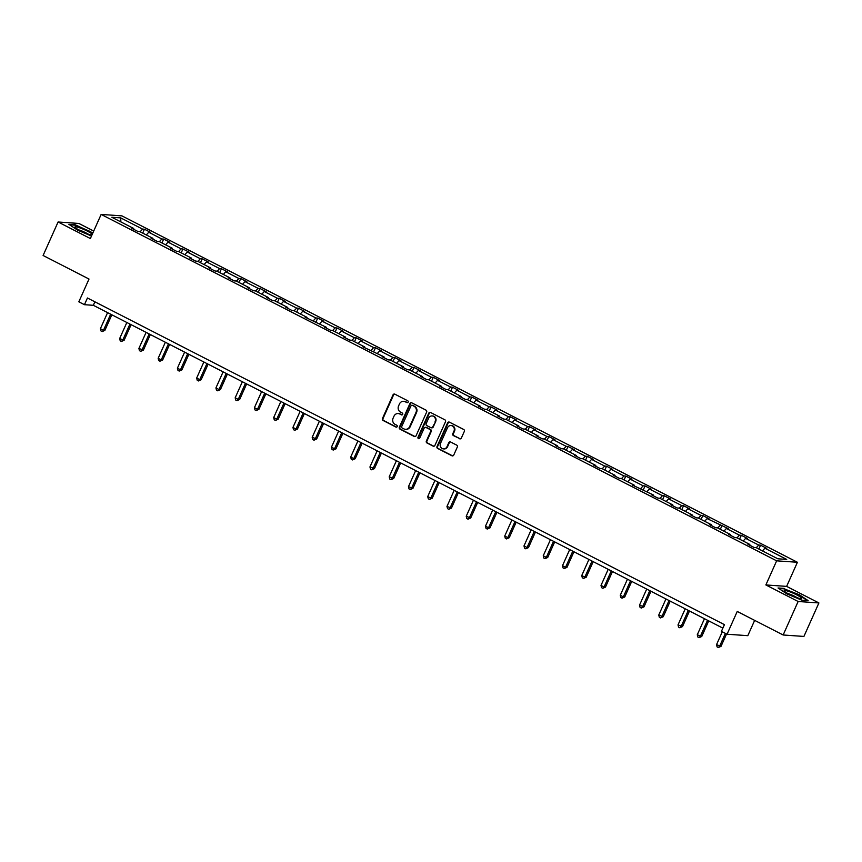 <?xml version="1.0" encoding="UTF-8"?>
<svg xmlns="http://www.w3.org/2000/svg" width="862" height="862" viewBox="0 0 862 862"><rect width="100%" height="100%" fill="white"/><g stroke="black" fill="none" stroke-linecap="round" stroke-linejoin="round"><path stroke-width="1.29" d="M408.146 402.112A1.024 0.937 -86 0 0 407.704 400.765L394.828 394.16A1.455 1.347 -86 0 0 393.029 394.85L382.448 418.523A1.455 1.347 -86 0 0 383.062 420.462L395.938 427.067A1.024 0.937 -86 0 0 397.199 426.582A1.024 0.937 -86 0 0 396.757 425.225L395.098 424.373A4.655 4.31 -86 0 1 393.104 418.167L393.988 416.195A4.655 4.31 -86 0 1 399.742 413.975L401.412 414.837A1.024 0.937 -86 0 0 402.673 414.353A1.024 0.937 -86 0 0 402.231 412.995L400.571 412.133A4.655 4.31 -86 0 1 398.578 405.937L399.451 403.966A4.655 4.31 -86 0 1 405.215 401.746L406.886 402.597A1.024 0.937 -86 0 0 408.146 402.112M93.71 231.059L78.851 223.441L58.088 221.997L43.1 255.486L89.012 279.04L78.83 301.819L84.444 304.695L93.333 305.31L722.873 628.139M818.9 602.947L786.629 586.386L765.865 584.942L798.137 601.493L818.9 602.947L803.912 636.436L783.149 634.992L737.236 611.449L727.054 634.227L747.817 635.671L754.649 620.381M798.137 601.493L783.149 634.992M459.554 438.747A1.455 1.347 -86 0 0 461.353 438.058L464.327 431.409A1.455 1.347 -86 0 0 463.702 429.481L449.414 422.143A1.455 1.347 -86 0 0 447.615 422.843L437.023 446.516A1.455 1.347 -86 0 0 437.648 448.455L451.936 455.782A1.455 1.347 -86 0 0 453.735 455.093L457.323 447.066A1.455 1.347 -86 0 0 456.709 445.126L450.589 441.99A1.455 1.347 -86 0 0 448.79 442.691L447.012 446.667A3.89 3.599 -86 0 1 443.499 448.886A3.89 3.599 -86 0 1 440.525 443.337L447.497 427.757A3.89 3.599 -86 0 1 451.009 425.537A3.89 3.599 -86 0 1 453.983 431.075L452.819 433.672A1.455 1.347 -86 0 0 453.444 435.612L460.125 438.79A1.455 1.347 -86 0 0 460.33 438.877M727.054 634.227L721.429 631.35L724.436 624.648L87.439 297.993L84.444 304.695M765.865 584.942L776.651 560.828L101.145 214.422L121.908 215.866L797.415 562.272L776.651 560.828M58.088 221.997L90.359 238.548L101.145 214.422M426.647 412.09A1.455 1.347 -86 0 0 426.033 410.161L411.734 402.823A1.455 1.347 -86 0 0 409.935 403.524L399.343 427.196A1.455 1.347 -86 0 0 399.968 429.125L414.266 436.463A1.455 1.347 -86 0 0 416.066 435.763L426.647 412.09M430.569 412.489L444.867 419.816A1.455 1.347 -86 0 1 445.492 421.755L434.901 445.428A1.455 1.347 -86 0 1 433.101 446.117L426.981 442.982A1.455 1.347 -86 0 1 426.356 441.053L430.655 431.442A1.455 1.347 -86 0 0 430.03 429.513L425.968 427.433A1.455 1.347 -86 0 0 424.169 428.123L419.697 438.122A1.024 0.937 -86 0 1 418.781 438.704A1.024 0.937 -86 0 1 418.005 437.249L428.77 413.178A1.455 1.347 -86 0 1 430.569 412.489M777.847 558.802L756.006 547.607L754.121 547.467L747.947 544.31L749.832 544.439L736.751 537.726L734.866 537.597L728.692 534.429L730.577 534.559L717.496 527.856L715.611 527.727L709.437 524.559L711.322 524.689L698.242 517.976L696.356 517.846L690.182 514.689L692.067 514.819L678.987 508.106L677.101 507.977L670.938 504.809L672.813 504.938L659.732 498.236L657.846 498.107L651.683 494.939L653.558 495.068L632.428 485.069L634.303 485.198L621.222 478.485L619.336 478.356L613.173 475.188L615.048 475.318L601.967 468.616L600.092 468.486L593.918 465.318L595.793 465.448L582.712 458.735L580.837 458.606L574.663 455.438L576.538 455.578L563.457 448.865L561.582 448.736L555.408 445.568L557.283 445.697L544.202 438.995L542.327 438.855L536.153 435.698L538.028 435.827L524.947 429.114L523.072 428.985L516.898 425.817L518.784 425.957L505.692 419.244L503.817 419.115L497.643 415.947L499.529 416.077L486.437 409.375L484.563 409.234L478.388 406.077L480.274 406.207L467.182 399.494L465.308 399.365L459.134 396.197L461.019 396.337L447.938 389.624L446.053 389.495L439.879 386.327L441.764 386.456L428.683 379.754L426.798 379.614L420.624 376.457L422.509 376.586L409.428 369.873L407.543 369.744L401.369 366.576L403.254 366.706L390.174 360.004L388.288 359.874L382.125 356.706L383.999 356.836L362.87 346.836L364.745 346.966L351.664 340.253L349.778 340.124L343.615 336.956L345.49 337.085L332.409 330.383L330.523 330.254L324.36 327.086L326.235 327.215L305.105 317.216L306.98 317.345L293.899 310.632L292.024 310.503L285.85 307.335L287.725 307.465L274.644 300.763L272.769 300.633L266.595 297.465L268.47 297.595L255.389 290.882L253.514 290.753L247.34 287.585L249.215 287.725L236.134 281.012L234.259 280.883L228.085 277.715L229.971 277.844L216.879 271.142L215.004 271.002L208.83 267.845L210.716 267.974L197.624 261.261L195.749 261.132L189.575 257.964L191.461 258.104L178.369 251.392L176.494 251.262L170.32 248.094L172.206 248.224L159.125 241.522L157.24 241.382L151.065 238.224L152.951 238.354L139.87 231.641L137.985 231.512L131.811 228.344L133.696 228.484L111.844 217.278L120.712 217.892L142.564 229.098L144.439 229.227L150.613 232.395L148.727 232.255L161.819 238.968L163.694 239.097L169.868 242.265L167.982 242.136L181.074 248.838L182.949 248.978L189.123 252.135L187.237 252.006L200.318 258.719L202.204 258.848L208.378 262.016L206.492 261.886L219.573 268.588L221.459 268.718L227.633 271.886L225.747 271.756L238.828 278.469L240.713 278.598L246.888 281.755L245.002 281.626L258.083 288.339L259.968 288.468L266.142 291.636L264.257 291.507L277.338 298.209L279.223 298.338L285.387 301.506L283.512 301.377L296.593 308.09L298.478 308.219L304.642 311.376L302.767 311.247L315.848 317.959L317.733 318.089L323.897 321.257L322.022 321.127L335.102 327.829L336.988 327.959L343.151 331.127L341.277 330.997L354.357 337.71L356.232 337.839L362.406 341.007L360.531 340.867L373.612 347.58L375.487 347.709L381.661 350.877L379.786 350.748L392.867 357.45L394.742 357.59L400.916 360.747L399.041 360.618L412.122 367.331L413.997 367.46L420.171 370.628L418.296 370.488L431.377 377.2L433.252 377.33L439.426 380.498L437.54 380.368L450.632 387.07L452.507 387.21L458.681 390.367L456.795 390.238L469.887 396.951L471.762 397.08L477.936 400.248L476.05 400.108L489.142 406.821L491.017 406.95L497.191 410.118L495.305 409.989L508.386 416.691L510.272 416.831L516.446 419.988L514.56 419.859L527.641 426.571L529.527 426.701L535.701 429.869L533.815 429.739L546.896 436.441L548.782 436.571L554.956 439.739L553.07 439.609L566.151 446.322L568.036 446.451L574.2 449.608L572.325 449.479L585.406 456.192L587.291 456.321L593.455 459.489L591.58 459.36L604.661 466.062L606.546 466.191L612.71 469.359L610.835 469.23L623.916 475.943L625.801 476.072L631.965 479.229L630.09 479.1L643.171 485.812L645.045 485.942L651.219 489.11L649.345 488.98L662.425 495.682L664.3 495.812L670.474 498.979L668.6 498.85L681.68 505.563L683.555 505.692L689.729 508.86L687.854 508.72L700.935 515.433L702.81 515.562L708.984 518.73L707.109 518.601L728.239 528.6L726.354 528.471L739.445 535.183L741.32 535.313L747.494 538.481L745.608 538.341L758.7 545.053L760.575 545.183L766.749 548.351L764.863 548.221L786.715 559.416L777.847 558.802M756.286 547.747L758.7 545.053M743.206 541.045L745.608 538.341M749.811 545.258L749.832 544.439M737.032 537.877L739.445 535.183M723.951 531.164L726.354 528.471M730.556 535.388L730.577 534.559M717.787 528.007L720.19 525.303M704.696 521.294L707.109 518.601M711.301 525.508L711.322 524.689M698.532 518.127L700.935 515.433M685.441 511.425L687.854 508.72M692.046 515.638L692.067 514.819M679.278 508.257L681.68 505.563M666.186 501.544L668.6 498.85M672.791 505.768L672.813 504.938M660.023 498.387L662.425 495.682M646.942 491.674L649.345 488.98M653.536 495.887L653.558 495.068M640.768 488.506L643.171 485.812M627.687 481.804L630.09 479.1M634.281 486.017L634.303 485.198M621.513 478.636L623.916 475.943M608.432 471.923L610.835 469.23M615.026 476.147L615.048 475.318M602.258 468.756L604.661 466.062M589.177 462.054L591.58 459.36M595.771 466.267L595.793 465.448M583.003 458.886L585.406 456.192M569.922 452.173L572.325 449.479M576.516 456.397L576.538 455.578M563.748 449.016L566.151 446.322M550.667 442.303L553.07 439.609M557.261 446.527L557.283 445.697M544.493 439.135L546.896 436.441M531.412 432.433L533.815 429.739M538.007 436.646L538.028 435.827M525.238 429.265L527.641 426.571M512.157 422.552L514.56 419.859M518.752 426.776L518.784 425.957M505.983 419.395L508.386 416.691M492.902 412.682L495.305 409.989M499.507 416.896L499.529 416.077M486.728 409.515L489.142 406.821M473.647 402.813L476.05 400.108M480.253 407.026L480.274 406.207M467.473 399.645L469.887 396.951M454.393 392.932L456.795 390.238M460.998 397.156L461.019 396.337M448.218 389.775L450.632 387.07M435.138 383.062L437.54 380.368M441.743 387.275L441.764 386.456M428.964 379.894L431.377 377.2M415.883 373.192L418.296 370.488M422.488 377.405L422.509 376.586M409.719 370.024L412.122 367.331M396.628 363.311L399.041 360.618M403.233 367.535L403.254 366.706M390.464 360.154L392.867 357.45M377.373 353.442L379.786 350.748M383.978 357.655L383.999 356.836M371.21 350.274L373.612 347.58M358.118 343.572L360.531 340.867M364.723 347.785L364.745 346.966M351.955 340.404L354.357 337.71M338.874 333.691L341.277 330.997M345.468 337.915L345.49 337.085M332.7 330.534L335.102 327.829M319.619 323.821L322.022 321.127M326.213 328.034L326.235 327.215M313.445 320.653L315.848 317.959M300.364 313.951L302.767 311.247M306.958 318.164L306.98 317.345M294.19 310.783L296.593 308.09M281.109 304.07L283.512 301.377M287.703 308.294L287.725 307.465M274.935 300.903L277.338 298.209M261.854 294.201L264.257 291.507M268.448 298.414L268.47 297.595M255.68 291.033L258.083 288.339M242.599 284.32L245.002 281.626M249.193 288.544L249.215 287.725M236.425 281.163L238.828 278.469M223.344 274.45L225.747 271.756M229.938 278.674L229.971 277.844M217.17 271.282L219.573 268.588M204.089 264.58L206.492 261.886M210.684 268.793L210.716 267.974M197.915 261.412L200.318 258.719M184.834 254.699L187.237 252.006M191.439 258.923L191.461 258.104M178.66 251.542L181.074 248.838M165.579 244.83L167.982 242.136M172.184 249.043L172.206 248.224M159.405 241.662L161.819 238.968M146.325 234.96L148.727 232.255M152.93 239.173L152.951 238.354M140.15 231.792L142.564 229.098M120.712 217.892L120.863 221.9M786.629 586.386L797.415 562.272M94.895 301.819L93.333 305.31M133.675 229.303L133.696 228.484M762.461 550.915L764.863 548.221M142.704 233.096L144.439 229.227M161.959 242.976L163.694 239.097M181.214 252.846L182.949 248.978M200.469 262.727L202.204 258.848M219.724 272.597L221.459 268.718M238.979 282.467L240.713 278.598M258.234 292.347L259.968 288.468M277.489 302.217L279.223 298.338M296.743 312.087L298.478 308.219M315.998 321.968L317.733 318.089M335.253 331.838L336.988 327.959M354.508 341.708L356.232 337.839M373.763 351.588L375.487 347.709M393.007 361.458L394.742 357.59M412.262 371.328L413.997 367.46M431.517 381.209L433.252 377.33M450.772 391.079L452.507 387.21M470.027 400.949L471.762 397.08M489.282 410.829L491.017 406.95M508.537 420.699L510.272 416.831M527.792 430.58L529.527 426.701M547.047 440.45L548.782 436.571M566.302 450.32L568.036 446.451M585.557 460.2L587.291 456.321M604.812 470.07L606.546 466.191M624.066 479.94L625.801 476.072M643.321 489.821L645.045 485.942M662.576 499.691L664.3 495.812M681.831 509.561L683.555 505.692M701.075 519.441L702.81 515.562M720.33 529.311L722.065 525.443M739.585 539.181L741.32 535.313M758.84 549.062L760.575 545.183M92.88 232.902L75.113 224.734L68.852 224.303L77.645 230.186L91.491 236.016M784.301 588.423L778.052 587.981L786.834 593.875L801.875 600.2L808.125 600.631L799.343 594.748L784.118 588.843M407.51 402.673A1.024 0.937 -86 0 1 407.446 402.64L405.776 401.789A4.655 4.31 -86 0 0 403.933 401.336M398.459 413.577A4.655 4.31 -86 0 1 400.302 414.019L401.972 414.87A1.024 0.937 -86 0 0 402.037 414.902M394.624 394.074A1.455 1.347 -86 0 0 393.589 394.893L383.008 418.566A1.455 1.347 -86 0 0 383.622 420.505L396.498 427.099A1.024 0.937 -86 0 0 396.563 427.132M411.519 402.737A1.455 1.347 -86 0 0 410.495 403.556L399.903 427.229A1.455 1.347 -86 0 0 400.528 429.168L414.827 436.495A1.455 1.347 -86 0 0 415.031 436.581M412.241 405.355A1.024 0.937 -86 0 0 410.98 405.84L401.681 426.615A1.024 0.937 -86 0 0 402.123 427.972L403.879 428.877A4.655 4.31 -86 0 0 409.644 426.658L415.99 412.445A4.655 4.31 -86 0 0 413.997 406.25L412.801 405.388A1.024 0.937 -86 0 0 412.176 405.323M405.722 429.319A4.655 4.31 -86 0 0 410.204 426.69L409.644 426.658M412.801 405.388L414.557 406.293A4.655 4.31 -86 0 1 416.551 412.489L410.204 426.69M425.763 427.347A1.455 1.347 -86 0 1 426.539 427.466L430.591 429.545A1.455 1.347 -86 0 1 431.215 431.485L426.916 441.085A1.455 1.347 -86 0 0 427.541 443.025L433.661 446.16A1.455 1.347 -86 0 0 433.866 446.247M430.364 412.402A1.455 1.347 -86 0 0 429.33 413.221L418.566 437.293A1.024 0.937 -86 0 0 419.061 438.672M435.116 421.486A3.89 3.599 -86 0 0 432.142 415.937A3.89 3.599 -86 0 0 428.629 418.156L426.173 423.651A1.455 1.347 -86 0 0 426.798 425.591L430.86 427.671A1.455 1.347 -86 0 0 432.659 426.97L435.676 421.518A3.89 3.599 -86 0 0 432.422 415.969M431.625 427.789A1.455 1.347 -86 0 0 433.22 427.013L432.659 426.97M435.676 421.518L433.22 427.013M451.289 425.569A3.89 3.599 -86 0 1 454.543 431.119L453.38 433.715A1.455 1.347 -86 0 0 454.005 435.655L460.125 438.79M443.779 448.897A3.89 3.599 -86 0 0 447.572 446.699L447.012 446.667M450.373 441.904A1.455 1.347 -86 0 0 449.35 442.723L447.572 446.699M449.199 422.068A1.455 1.347 -86 0 0 448.175 422.876L437.584 446.559A1.455 1.347 -86 0 0 438.208 448.488L452.496 455.826A1.455 1.347 -86 0 0 452.712 455.901M107.588 312.626L100.391 328.702L103.483 330.286L104.884 330.383L111.844 314.802M104.884 330.383L102.201 331.579L103.483 330.286L110.67 314.199M102.201 331.579L100.962 330.943L100.391 328.702M126.843 322.496L119.646 338.572L124.139 340.253L131.099 324.683M124.139 340.253L121.456 341.449L122.738 340.156L129.925 324.08M121.456 341.449L120.217 340.813L119.646 338.572M146.098 332.366L138.901 348.442L143.394 350.123L150.354 334.553M143.394 350.123L140.7 351.33L141.993 350.026L149.18 333.95M140.7 351.33L139.472 350.694L138.901 348.442M92.288 234.238A9.633 1.347 24.1 0 0 78.647 227.46A9.633 1.347 24.1 0 0 75.113 227.385A9.633 1.347 24.1 0 0 88.894 234.335A9.633 1.347 24.1 0 0 91.943 235.014M87.924 234.001A6.594 0.927 24.1 0 0 79.552 230.132A6.594 0.927 24.1 0 0 78.69 229.874M69.585 224.788L75.263 225.187L89.831 231.318L92.73 233.257M787.846 591.138A9.633 1.347 24.1 0 0 784.312 591.063A9.633 1.347 24.1 0 0 798.093 598.012A9.633 1.347 24.1 0 0 801.369 598.691A9.633 1.347 24.1 0 0 798.158 595.653A9.633 1.347 24.1 0 0 787.846 591.138M797.124 597.689A6.594 0.927 24.1 0 0 788.752 593.81A6.594 0.927 24.1 0 0 787.89 593.552M778.785 588.477L784.463 588.865L799.031 594.995L807.349 600.577M165.353 342.246L158.155 358.323L161.248 359.907L162.649 360.004L169.609 344.423M162.649 360.004L159.955 361.2L161.248 359.907L168.435 343.819M159.955 361.2L158.727 360.564L158.155 358.323M184.608 352.116L177.41 368.193L180.492 369.776L181.904 369.873L188.864 354.304M181.904 369.873L179.21 371.069L180.492 369.776L187.69 353.7M179.21 371.069L177.981 370.445L177.41 368.193M203.863 361.986L196.665 378.062L199.747 379.646L201.158 379.743L208.119 364.173M201.158 379.743L198.465 380.95L199.747 379.646L206.945 363.57M198.465 380.95L197.236 380.314L196.665 378.062M223.107 371.867L215.92 387.943L219.002 389.527L220.413 389.624L227.374 374.054M220.413 389.624L217.72 390.82L219.002 389.527L226.2 373.451M217.72 390.82L216.491 390.184L215.92 387.943M242.362 381.737L235.175 397.813L238.257 399.397L239.658 399.494L246.629 383.924M239.658 399.494L236.975 400.69L238.257 399.397L245.454 383.321M236.975 400.69L235.746 400.065L235.175 397.813M261.617 391.607L254.43 407.683L257.512 409.267L258.912 409.364L265.884 393.794M258.912 409.364L256.229 410.571L257.512 409.267L264.709 393.191M256.229 410.571L255.001 409.935L254.43 407.683M280.872 401.487L273.685 417.564L276.767 419.147L278.167 419.244L285.139 403.675M278.167 419.244L275.484 420.44L276.767 419.147L283.964 403.071M275.484 420.44L274.245 419.805L273.685 417.564M300.127 411.357L292.94 427.433L296.022 429.017L297.422 429.114L304.394 413.544M297.422 429.114L294.739 430.31L296.022 429.017L303.219 412.941M294.739 430.31L293.5 429.685L292.94 427.433M319.382 421.227L312.195 437.314L316.677 438.984L323.649 423.414M316.677 438.984L313.994 440.191L315.276 438.887L322.463 422.811M313.994 440.191L312.755 439.555L312.195 437.314M338.637 431.108L331.45 447.184L334.531 448.768L335.932 448.865L342.904 433.295M335.932 448.865L333.249 450.061L334.531 448.768L341.718 432.692M333.249 450.061L332.01 449.425L331.45 447.184M357.892 440.978L350.705 457.054L353.786 458.638L355.187 458.735L362.159 443.165M355.187 458.735L352.504 459.931L353.786 458.638L360.973 442.562M352.504 459.931L351.265 459.306L350.705 457.054M377.147 450.858L369.949 466.935L374.442 468.616L381.403 453.035M374.442 468.616L371.759 469.812L373.041 468.508L380.228 452.431M371.759 469.812L370.52 469.176L369.949 466.935M396.401 460.728L389.204 476.805L393.697 478.485L400.658 462.916M393.697 478.485L391.014 479.681L392.296 478.388L399.483 462.312M391.014 479.681L389.775 479.046L389.204 476.805M415.656 470.598L408.459 486.674L412.952 488.355L419.913 472.785M412.952 488.355L410.269 489.551L411.551 488.258L418.738 472.182M410.269 489.551L409.03 488.926L408.459 486.674M434.911 480.479L427.714 496.555L430.806 498.139L432.207 498.236L439.167 482.655M432.207 498.236L429.513 499.432L430.806 498.139L437.993 482.052M429.513 499.432L428.285 498.796L427.714 496.555M454.166 490.349L446.969 506.425L451.462 508.106L458.422 492.536M451.462 508.106L448.768 509.302L450.061 508.009L457.248 491.933M448.768 509.302L447.54 508.666L446.969 506.425M473.421 500.219L466.223 516.295L470.717 517.976L477.677 502.406M470.717 517.976L468.023 519.183L469.316 517.879L476.503 501.803M468.023 519.183L466.795 518.547L466.223 516.295M492.676 510.099L485.478 526.176L488.56 527.76L489.972 527.856L496.932 512.276M489.972 527.856L487.278 529.052L488.56 527.76L495.758 511.672M487.278 529.052L486.049 528.417L485.478 526.176M511.92 519.969L504.733 536.045L507.815 537.629L509.226 537.726L516.187 522.156M509.226 537.726L506.533 538.922L507.815 537.629L515.013 521.553M506.533 538.922L505.304 538.297L504.733 536.045M531.175 529.839L523.988 545.915L527.07 547.499L528.481 547.596L535.442 532.026M528.481 547.596L525.788 548.803L527.07 547.499L534.268 531.423M525.788 548.803L524.559 548.167L523.988 545.915M550.43 539.72L543.243 555.796L546.325 557.38L547.726 557.477L554.697 541.907M547.726 557.477L545.043 558.673L546.325 557.38L553.523 541.304M545.043 558.673L543.814 558.037L543.243 555.796M569.685 549.59L562.498 565.666L565.58 567.25L566.981 567.347L573.952 551.777M566.981 567.347L564.298 568.543L565.58 567.25L572.777 551.174M564.298 568.543L563.058 567.918L562.498 565.666M588.94 559.46L581.753 575.536L584.835 577.12L586.235 577.217L593.207 561.647M586.235 577.217L583.552 578.424L584.835 577.12L592.032 561.043M583.552 578.424L582.313 577.788L581.753 575.536M608.195 569.34L601.008 585.417L604.09 587L605.49 587.097L612.462 571.528M605.49 587.097L602.807 588.293L604.09 587L611.287 570.924M602.807 588.293L601.568 587.658L601.008 585.417M627.45 579.21L620.263 595.286L623.345 596.87L624.745 596.967L631.717 581.397M624.745 596.967L622.062 598.163L623.345 596.87L630.531 580.794M622.062 598.163L620.823 597.538L620.263 595.286M646.705 589.08L639.518 605.167L644 606.837L650.972 591.267M644 606.837L641.317 608.044L642.599 606.74L649.786 590.664M641.317 608.044L640.078 607.408L639.518 605.167M665.96 598.961L658.762 615.037L663.255 616.718L670.227 601.148M663.255 616.718L660.572 617.914L661.854 616.621L669.041 600.545M660.572 617.914L659.333 617.278L658.762 615.037M685.215 608.831L678.017 624.907L682.51 626.588L689.471 611.018M682.51 626.588L679.827 627.784L681.109 626.491L688.296 610.415M679.827 627.784L678.588 627.159L678.017 624.907M704.469 618.711L697.272 634.788L701.765 636.468L708.726 620.888M701.765 636.468L699.082 637.664L700.364 636.361L707.551 620.284M699.082 637.664L697.843 637.029L697.272 634.788M722.291 631.781L716.527 644.657L721.02 646.338L726.547 633.969M721.02 646.338L718.326 647.534L719.619 646.241L725.373 633.365M718.326 647.534L717.098 646.899L716.527 644.657M405.776 401.789L405.215 401.746M401.972 414.87L401.412 414.837M400.302 414.019L399.742 413.975M396.498 427.099L395.938 427.067M383.622 420.505L383.062 420.462M383.008 418.566L382.448 418.523M393.589 394.893L393.029 394.85M407.446 402.64L406.886 402.597M414.827 436.495L414.266 436.463M400.528 429.168L399.968 429.125M399.903 427.229L399.343 427.196M410.495 403.556L409.935 403.524M416.551 412.489L415.99 412.445M414.557 406.293L413.997 406.25M433.661 446.16L433.101 446.117M427.541 443.025L426.981 442.982M426.916 441.085L426.356 441.053M431.215 431.485L430.655 431.442M430.591 429.545L430.03 429.513M426.539 427.466L425.968 427.433M418.566 437.293L418.005 437.249M429.33 413.221L428.77 413.178M454.005 435.655L453.444 435.612M453.38 433.715L452.819 433.672M454.543 431.119L453.983 431.075M449.35 442.723L448.79 442.691M452.496 455.826L451.936 455.782M438.208 448.488L437.648 448.455M437.584 446.559L437.023 446.516M448.175 422.876L447.615 422.843M404.213 401.347L403.653 401.315M398.75 413.577L398.179 413.544M412.467 405.291L411.896 405.259M406.002 429.351L405.442 429.308M426.043 427.337L425.483 427.293M432.702 415.98L432.142 415.937M431.905 427.843L431.345 427.811M451.569 425.569L451.009 425.537M444.059 448.93L443.499 448.886"/></g></svg>
